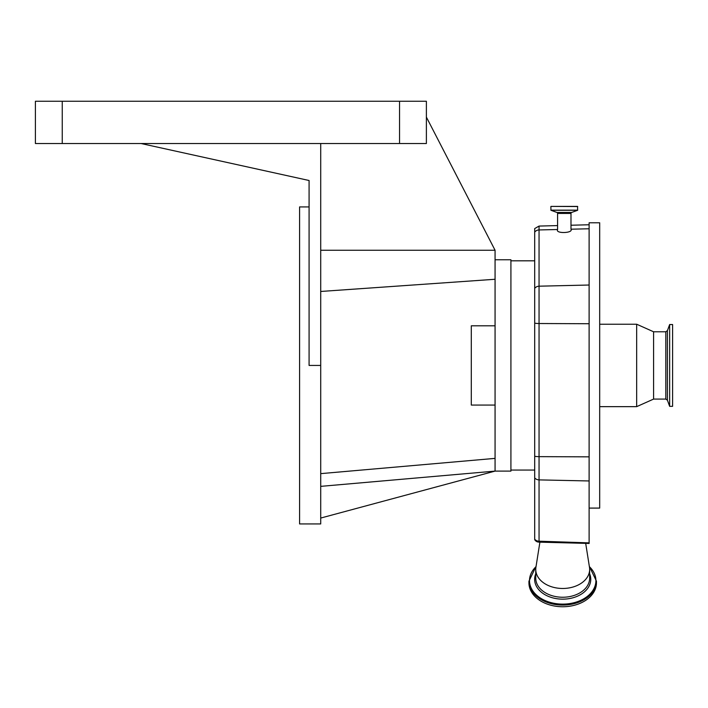 <?xml version="1.0" encoding="UTF-8"?>
<svg xmlns="http://www.w3.org/2000/svg" width="708" height="708" viewBox="0 0 708 708"><rect width="100%" height="100%" fill="white"/><g stroke="black" fill="none" stroke-linecap="round" stroke-linejoin="round"><path stroke-width="1.06" d="M309.086 206.922L299.581 206.922L299.581 523.938L320.715 523.938L320.715 365.434L309.086 365.434L309.086 180.505L141.069 143.52L35.4 143.52L35.4 101.253L426.384 101.253L426.384 143.52L320.715 143.52L320.715 365.434M426.384 117.103L495.069 250.251L495.069 471.103L320.715 486.361M495.069 259.765L510.919 259.765L510.919 471.103L495.069 471.103L320.715 518.061M495.069 405.065L471.298 405.065L471.298 325.804L495.069 325.804M534.699 232.171A5.283 4.708 180 0 1 539.053 229.941L539.053 226.073L534.699 228.569L534.699 539.682A5.283 5.283 0 0 0 536.62 541.514A4.151 2.938 0 0 0 539.018 542.142L589.118 543.452L589.118 222.781L599.685 222.781L599.685 508.087L589.118 508.087M589.649 569.427L589.649 578.188A26.948 19.054 0 0 1 562.701 597.242A26.948 19.054 0 0 1 535.752 578.188L535.752 569.427A26.948 19.054 0 0 0 562.701 588.472A26.948 19.054 0 0 0 589.649 569.427A26.948 19.054 0 0 0 589.481 567.303L585.693 543.372M539.018 542.142L539.053 541.195L589.118 542.868M550.868 206.532L550.957 210.285L556.877 212.444A1.053 1.053 0 0 1 557.577 213.435L557.577 229.649C555.187 233.782 573.383 233.251 570.993 229.259L570.993 213.435A1.053 1.053 0 0 1 571.692 212.444L577.613 210.285L577.569 206.4L551.001 206.4L577.71 206.532M539.894 542.169L535.921 567.303A26.948 19.054 0 0 0 535.752 569.427M536.071 566.356L528.938 581.197L528.938 582.87A33.763 23.877 0 0 0 562.701 606.747A33.763 23.877 0 0 0 596.463 582.87L596.463 581.197L589.33 566.356M599.685 324.22L636.669 324.22L636.669 406.649L599.685 406.649M636.669 324.22L653.581 331.778L653.581 399.091L636.669 406.649M669.644 384.001L669.644 406.33L672.6 406.33L672.6 324.538L669.644 324.538L669.644 384.001M320.715 473.634L495.069 458.377M320.715 291.466L495.069 279.271M495.069 250.251L320.715 250.251M320.715 143.52L141.069 143.52M557.577 229.516L539.053 229.941L539.053 479.891A5.283 4.301 180 0 1 534.699 477.865M589.118 456.855L539.053 456.642A5.283 0.841 180 0 1 534.699 456.253M534.699 539.16A5.283 4.301 0 0 0 539.053 541.195L539.053 479.891L589.118 480.962M589.118 323.733L539.053 323.521A5.283 0.841 180 0 1 534.699 323.122M589.118 285.023L539.053 286.191A5.283 4.708 180 0 0 534.699 288.421M570.993 229.197L589.118 228.773M557.577 213.435L570.993 213.435M556.877 212.444L571.692 212.444M535.752 573.781A28.055 19.842 0 0 0 534.646 579.312A28.055 19.842 0 0 0 562.701 599.154A28.055 19.842 0 0 0 590.764 579.312A28.055 19.842 0 0 0 589.649 573.781M550.957 210.285L577.613 210.285M536.027 566.657A33.205 23.479 0 0 0 529.495 580.64A33.205 23.479 0 0 0 562.701 604.119A33.205 23.479 0 0 0 595.906 580.64A33.205 23.479 0 0 0 589.375 566.657M528.938 581.197A33.763 23.877 0 0 0 562.701 605.075A33.763 23.877 0 0 0 596.463 581.197M550.868 210.161L577.71 210.161M653.581 331.778L665.821 331.778L665.821 399.091L667.414 400.206L669.644 406.33M665.821 331.778L667.414 330.663L667.414 400.206M399.542 143.52L399.542 101.253M62.242 143.52L62.242 101.253M510.919 470.05L534.699 470.05M510.919 260.818L534.699 260.818M539.053 226.073L557.577 225.587M570.993 225.233L589.118 224.763M653.581 399.091L665.821 399.091M667.414 330.663L669.644 324.538"/></g></svg>
